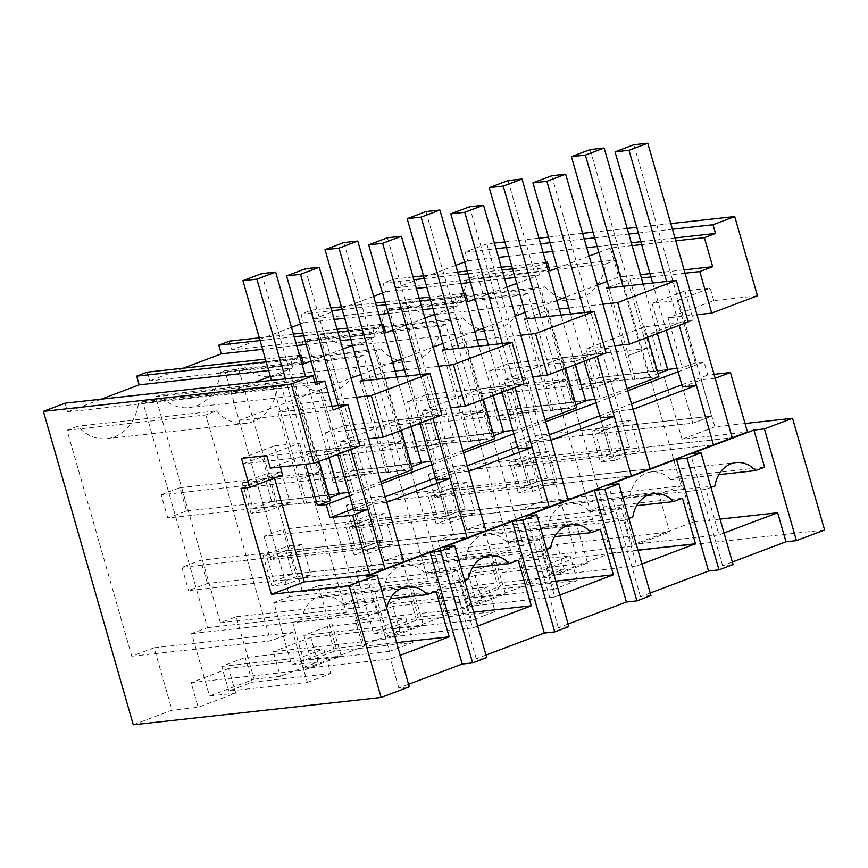 <?xml version="1.0" encoding="UTF-8"?>
<svg xmlns="http://www.w3.org/2000/svg" width="868" height="868" viewBox="0 0 868 868"><rect width="100%" height="100%" fill="white"/><g stroke="black" fill="none" stroke-linecap="round" stroke-linejoin="round"><path stroke-width="0.65" stroke-dasharray="4.34 3.25" d="M133.271 724.802L171.994 710.176L154.103 647.788L131.806 656.197L67.02 430.257L77.708 426.221A45.027 36.76 83.7 0 0 107.035 438.644A45.027 36.76 83.7 0 0 138.457 403.284L142.688 401.678L207.485 627.629L191.644 633.607L209.535 696.006L254.118 679.167L236.226 616.768L220.385 622.757L359.146 607.437L374.987 601.459L385.804 639.195L273.225 651.608L280.299 676.28L254.118 679.167M65.1 403.164L67.596 411.877L315.453 384.524M101.209 399.182L67.596 411.877M147.224 372.155L149.73 380.868L303.583 363.887M183.332 368.173L149.73 380.868M229.358 341.146L231.854 349.858L385.707 332.878M373.62 296.324L313.977 318.838L311.482 310.136L300.914 314.118L303.42 322.831L300.339 323.992M291.485 327.334L231.854 349.858M455.743 265.315L396.101 287.829L393.605 279.127L383.048 283.109L385.544 291.822L382.462 292.983M494.38 243.073L486.872 243.908L465.172 252.1L467.668 260.812L464.586 261.973M486.872 243.908L576.753 557.343L538.03 571.958L520.138 509.559L658.899 494.25L669.716 531.976L557.137 544.399L519.596 558.58L632.175 546.156L669.716 531.976M220.385 622.757L155.6 396.806L159.831 395.211A45.027 36.76 83.7 0 0 189.17 407.635A45.027 36.76 83.7 0 0 220.591 372.274L224.812 370.669L289.608 596.62L273.767 602.598L291.659 664.996L336.241 648.157L318.35 585.759L302.509 591.737L237.723 365.797L241.955 364.202A45.027 36.76 83.7 0 0 271.293 376.625A45.027 36.76 83.7 0 0 302.715 341.254L306.946 339.659L371.732 565.6L355.891 571.589L373.782 633.976L396.079 625.568L418.365 617.148L400.474 554.75L384.632 560.728L319.847 334.788L324.079 333.193A45.027 36.76 83.7 0 0 353.417 345.616A45.027 36.76 83.7 0 0 384.839 310.245L389.07 308.65L453.856 534.59L438.014 540.569L455.906 602.967L478.203 594.558L500.489 586.139L482.597 523.74L466.756 529.719L401.971 303.778L406.202 302.183A45.027 36.76 83.7 0 0 435.541 314.607A45.027 36.76 83.7 0 0 466.962 279.236L477.639 275.199L542.435 501.172L520.138 509.559M538.03 571.958L564.211 569.072L526.67 583.253L500.489 586.139M824.6 529.99L576.753 557.343M732.364 562.019L722.621 565.708L733.091 564.547M650.24 593.028L640.497 596.717L650.967 595.556M568.117 624.049L558.374 627.727L568.844 626.566M485.993 655.058L476.239 658.736L486.72 657.586M408.557 684.299L398.813 687.977L409.284 686.816M209.535 696.006L235.716 693.12L198.175 707.29L171.994 710.176M291.659 664.996L317.84 662.1L280.299 676.28M373.782 633.976L399.964 631.09L362.423 645.271L336.241 648.157M455.906 602.967L482.087 600.081L444.546 614.262L418.365 617.148M307.37 682.389L330.827 673.525L323.753 648.863L300.295 657.716L307.37 682.389L228.816 691.058L252.284 682.194L330.827 673.525M553.741 589.35L475.197 598.019L498.655 589.155L577.198 580.497L570.124 555.824L546.666 564.688L553.741 589.35L577.198 580.497M483.346 615.933L495.075 611.506L488 586.833L464.543 595.698L471.617 620.37L483.346 615.933M471.617 620.37L393.074 629.029L416.531 620.175L495.075 611.506M389.493 651.38L310.95 660.038L334.408 651.184L412.951 642.515L405.877 617.842L382.419 626.707L389.493 651.38L412.951 642.515M745.048 423.497L714.885 426.828L682.042 439.23L747.489 432.014M282.621 474.991L273.887 475.957L274.494 478.062M273.887 475.957L241.044 488.358M241.445 458.38L274.299 445.968L280.321 466.995M274.299 445.968L299.601 443.179L266.758 455.581M270.339 468.091L316.093 450.817L359.732 446M299.601 443.179L305.634 464.196M332.043 406.213L278.01 412.17L304.223 503.592L330.404 500.706M319.12 461.342L316.093 450.817M608.848 287.243L629.973 279.268L641.409 278.01M650.924 276.957L685.047 273.192M684.092 269.85L649.958 273.615M640.454 274.657L618.7 277.066L607.177 281.416M314.759 382.104L230.823 391.37L239.145 420.383L351.073 378.123M360.806 374.444L392.575 362.444M401.428 359.102L433.197 347.113M442.93 343.435L474.698 331.435M483.552 328.093L515.321 316.104M525.053 312.426L556.822 300.426M565.676 297.084L597.444 285.084M239.145 420.383L333.138 410.011M278.01 412.17L301.467 403.316L356.553 397.229M362.477 380.271L383.602 372.296L395.038 371.037M404.542 369.985L438.676 366.22M444.6 349.261L465.725 341.287L477.161 340.028M486.666 338.976L520.8 335.211M526.724 318.252L547.849 310.277L559.285 309.019M568.79 307.966L602.924 304.201M268.679 370.56L293.026 367.88L270.36 376.43M230.823 391.37L255.062 382.213M266.183 361.858L290.53 359.168L299.634 355.728M265.391 359.124L299.525 355.359M290.53 359.168L293.026 367.88M154.103 647.788L292.863 632.468L303.681 670.205L191.101 682.628L198.175 707.29M131.806 656.197L270.566 640.888L205.781 414.947L216.468 410.911L77.708 426.221M292.863 632.468L270.566 640.888M67.02 430.257L205.781 414.947M216.468 410.911A45.027 36.76 -96.3 0 0 245.807 423.334A45.027 36.76 -96.3 0 0 277.228 387.974L138.457 403.284M142.688 401.678L281.449 386.369L277.228 387.974M207.485 627.629L346.245 612.32L281.449 386.369M191.644 633.607L330.404 618.298L341.222 656.024L303.681 670.205M346.245 612.32L330.404 618.298M235.716 693.12L228.642 668.447L341.222 656.024M366.773 576.244L377.428 613.394L386.434 609.987A30.402 24.825 -96.3 0 1 386.748 608.229M398.813 687.977L390.491 658.953L400.235 655.275M390.491 658.953L305.84 668.295L292.776 622.725L377.428 613.394M228.642 668.447L191.101 682.628M228.816 691.058L221.741 666.385L245.21 657.521L323.753 648.863M252.284 682.194L245.21 657.521M221.741 666.385L300.295 657.716M273.789 581.169L384.969 568.898L188.606 590.565L207.387 583.48L403.739 561.813L292.559 574.084L285.897 550.865L267.127 557.95L273.789 581.169L292.559 574.084M349.598 495.78L381.367 483.791M431.721 464.771L463.49 452.781M513.845 433.761L545.614 421.761M595.969 402.752L627.748 390.752M678.103 371.743L704.002 361.956L707.745 375.019L714.049 374.325M677.138 368.379L682.367 367.793L695.268 362.922L704.002 361.956M600.255 377.482L581.484 384.567L574.822 361.359L593.593 354.263L600.255 377.482L667.622 369.421M581.484 384.567L635.061 378.665L628.41 355.446L647.181 348.35L628.41 355.446L609.021 287.851M606.504 288.133L632.718 379.544L635.061 378.665M632.718 379.544L658.899 376.658M595.014 399.389L600.244 398.813L627.141 388.647M518.131 408.492L499.36 415.588L492.699 392.369L511.469 385.273L518.131 408.492L585.499 400.43M499.36 415.588L552.938 409.674L546.287 386.455L565.057 379.37L546.287 386.455L526.898 318.86M524.38 319.142L550.594 410.553L552.938 409.674M550.594 410.553L576.775 407.667M512.88 430.398L518.12 429.823L545.017 419.667M436.007 439.501L417.237 446.597L410.575 423.378L429.345 416.293L436.007 439.501L503.375 431.45M417.237 446.597L470.814 440.684L464.163 417.465L482.933 410.38L464.163 417.465L444.774 349.869M442.257 350.151L468.47 441.573L470.814 440.684M468.47 441.573L494.651 438.676M430.756 461.407L435.996 460.832L462.894 450.676M353.884 470.521L335.113 477.606L328.451 454.387L347.222 447.302L353.884 470.521L421.251 462.46M335.113 477.606L388.69 471.693L382.039 448.474L400.81 441.389L382.039 448.474L362.65 380.878M360.133 381.161L386.347 472.583L388.69 471.693M386.347 472.583L412.528 469.686M348.632 492.416L353.862 491.841L380.77 481.686M271.749 501.53L252.979 508.615L246.328 485.396L265.098 478.311L271.749 501.53L339.128 493.469M252.979 508.615L306.567 502.702L299.916 479.483L318.686 472.398L299.916 479.483L271.5 380.401M304.223 503.592L306.567 502.702M325.337 495.617L318.686 472.398L265.098 478.311M301.467 403.316L327.681 494.727M632.132 245.644L610.378 248.042L618.7 277.066M610.378 248.042L598.855 252.393M589.122 256.071L557.354 268.06M512.554 268.82L536.901 266.14L546.005 262.7M536.901 266.14L539.397 274.841L516.731 283.402M506.999 287.08L475.23 299.069M430.43 299.829L454.778 297.149L463.881 293.709M454.778 297.149L457.273 305.851L434.608 314.411M424.875 318.089L393.106 330.09M348.307 330.849L372.654 328.158L381.757 324.719M372.654 328.158L375.15 336.86L352.484 345.421M342.751 349.099L310.983 361.099M353.862 491.841L339.562 441.953L398.228 419.808L401.244 430.322M368.455 438.763L339.562 441.953M265.38 511.827L290.086 502.496L281.33 471.932L256.613 481.273L265.38 511.827L251.069 513.411L275.774 504.08L267.018 473.516L242.302 482.847L251.069 513.411M286.18 584.392L277.424 553.827L302.129 544.496L310.896 575.05L286.18 584.392L271.868 585.965L263.102 555.401L287.818 546.07L296.585 576.634L271.868 585.965M386.434 609.987L301.782 619.329L292.776 622.725M436.083 591.238L351.431 600.58L342.426 603.976L390.307 598.703M342.426 603.976A30.402 24.825 83.7 0 0 322.929 595.947A30.402 24.825 83.7 0 0 301.782 619.329M396.6 642.602L364.495 646.139L351.431 600.58M305.84 668.295L364.495 646.139M715.178 378.274L701.214 379.815L682.443 386.9L692.848 423.183L595.632 433.913L602.284 457.132L621.054 450.036L614.403 426.817L595.632 433.913M353.341 508.843L385.11 496.843M435.465 477.834L467.234 465.834M517.599 446.825L549.368 434.825M599.723 415.815L631.492 403.815M681.847 384.795L707.745 375.019M386.683 502.322L372.719 503.863L353.949 510.948L364.354 547.231L267.127 557.95M468.807 471.313L454.843 472.854L436.072 479.939L446.477 516.21L436.072 479.939M550.93 440.293L536.966 441.834L518.196 448.93L528.601 485.201L518.196 448.93M633.054 409.284L619.09 410.824L600.32 417.92L610.725 454.192L600.32 417.92M207.387 583.48L200.725 560.261L181.954 567.346L364.354 547.231L383.124 540.135L364.354 547.231L353.949 510.948M285.897 550.865L383.124 540.135L372.719 503.863M246.328 485.396L161.144 494.793L167.806 518.012L320.531 501.161L285.464 378.86M441.855 414.991L398.228 419.808M256.613 481.273L242.302 482.847M281.33 471.932L267.018 473.516M290.086 502.496L275.774 504.08M310.896 575.05L296.585 576.634M302.129 544.496L287.818 546.07M277.424 553.827L263.102 555.401M396.101 287.829L549.954 270.859M393.605 279.127L413.081 276.979M423.541 275.818L457.675 272.053M467.179 271.011L501.313 267.246M511.773 266.085L545.896 262.32M467.668 260.812L498.492 257.405M508.952 256.255L543.075 252.49M552.591 251.438L586.714 247.673M597.173 246.523L631.307 242.747M640.812 241.705L674.935 237.941M675.771 240.827L641.636 244.592M383.048 283.109L413.873 279.713M424.333 278.552L458.456 274.787M467.961 273.745L502.095 269.981M465.172 252.1L495.997 248.704M506.456 247.543L540.58 243.778M550.084 242.736L584.218 238.96M594.678 237.81L628.812 234.045M638.316 232.993L672.44 229.228M482.597 523.74L621.358 508.431L632.175 546.156M526.67 583.253L519.596 558.58M466.756 529.719L605.517 514.409L621.358 508.431M401.971 303.778L540.731 288.469L605.517 514.409M406.202 302.183L544.963 286.863L540.731 288.469M544.963 286.863A45.027 36.76 -96.3 0 0 574.301 299.286A45.027 36.76 -96.3 0 0 605.723 263.926L466.962 279.236M477.639 275.199L616.41 259.89L681.196 485.863L542.435 501.172M605.723 263.926L616.41 259.89M681.196 485.83L658.899 494.25M564.211 569.072L557.137 544.399M757.449 295.814L713.811 300.632L668.056 317.916L682.367 367.793M695.268 362.922L677.376 300.523L652.074 303.323L684.917 290.91L710.23 288.122L713.811 300.632M684.917 290.91L693.239 319.934L684.516 320.9L714.885 426.828M670.834 223.608L636.7 227.373M627.195 228.425L593.061 232.19M582.602 233.34L548.478 237.105M538.974 238.157L504.84 241.922M688.237 321.952L644.599 326.769L585.933 348.925L614.837 345.735M647.615 337.294L644.599 326.769M653.843 371.569L647.181 348.35L593.593 354.263M629.973 279.268L656.186 370.69M696.961 314.726L668.056 317.916M724.042 532.995L718.986 534.905L705.923 489.346L621.271 498.688L634.334 544.247L693 522.102L679.926 476.532L670.921 479.939L718.802 474.655M710.979 487.436L705.923 489.346M722.621 565.708L690.581 453.975M498.655 589.155L491.581 564.493L570.124 555.824M475.197 598.019L468.123 573.357L491.581 564.493M593.875 387.79L585.108 357.225L609.824 347.894L618.591 378.459L593.875 387.79L579.564 389.363L570.797 358.799L595.513 349.468L604.28 380.032L579.564 389.363M639.39 451.013L630.624 420.448L605.918 429.779L614.685 460.344L639.39 451.013L625.079 452.586L600.374 461.917L591.607 431.353L616.313 422.022L625.079 452.586M677.376 300.523L710.23 288.122M652.074 303.323L660.396 332.346L693.239 319.934M660.396 332.346L651.662 333.301L684.516 320.9M651.662 333.301L682.042 439.23M600.244 398.813L585.933 348.925M574.822 361.359L489.65 370.755L496.301 393.974L649.025 377.124L622.985 286.31M764.589 467.19L679.926 476.532M720.06 519.107L693 522.102M718.986 534.905L634.334 544.247M714.928 485.939L630.276 495.281L621.271 498.688M670.921 479.939A30.402 24.825 83.7 0 0 651.423 471.899A30.402 24.825 83.7 0 0 630.276 495.281M468.123 573.357L546.666 564.688M609.824 347.894L595.513 349.468M618.591 378.459L604.28 380.032M585.108 357.225L570.797 358.799M630.624 420.448L616.313 422.022M605.918 429.779L591.607 431.353M614.685 460.344L600.374 461.917M602.284 457.132L713.474 444.861L517.111 466.528L535.881 459.432L732.245 437.776L621.054 450.036M535.881 459.432L529.22 436.224L510.449 443.309L692.848 423.183L711.619 416.097L692.848 423.183L682.443 386.9M614.403 426.817L711.619 416.097L701.214 379.815M262.581 349.283L296.704 345.518M306.209 344.466L340.343 340.701M350.802 339.551L375.15 336.86M260.075 340.581L294.209 336.817M303.713 335.764L337.847 331.999M259.293 337.847L293.427 334.082M302.932 333.03L337.055 329.265M347.526 328.104L381.649 324.339M236.226 616.768L374.987 601.459M155.6 396.806L294.361 381.497L359.146 607.437M159.831 395.211L298.592 379.902L294.361 381.497M298.592 379.902A45.027 36.76 -96.3 0 0 327.93 392.325A45.027 36.76 -96.3 0 0 359.352 356.954L220.591 372.274M224.812 370.669L363.584 355.359L428.369 581.3L412.528 587.289L423.345 625.014L385.804 639.195M359.352 356.954L363.584 355.359M289.608 596.62L428.369 581.3M273.767 602.598L412.528 587.289M317.84 662.1L310.766 637.438L423.345 625.014M407.461 464.608L400.81 441.389L347.222 447.302M383.602 372.296L409.815 463.718M435.996 460.832L421.685 410.944L480.351 388.788L483.368 399.313M450.579 407.754L421.685 410.944M476.239 658.736L444.21 547.003M464.608 580.464L459.552 582.374L472.615 627.944L477.671 626.034M310.766 637.438L273.225 651.608M310.95 660.038L303.876 635.376L327.334 626.512L405.877 617.842M334.408 651.184L327.334 626.512M303.876 635.376L382.419 626.707M347.504 480.818L372.22 471.487L363.453 440.922L338.737 450.253L347.504 480.818L333.193 482.402L357.898 473.071L349.142 442.506L324.426 451.837L333.193 482.402M393.02 544.041L368.303 553.372L353.992 554.956L378.708 545.625L393.02 544.041L384.253 513.476L359.547 522.807L368.303 553.372M328.451 454.387L243.268 463.783L249.93 487.002L402.654 470.152L376.614 379.338M523.979 383.981L480.351 388.788M349.251 526.941L355.913 550.16L467.092 537.889L270.74 559.556L289.511 552.471L282.849 529.252L264.078 536.337L446.477 516.21L465.248 509.125L368.021 519.856L349.251 526.941L446.477 516.21L465.248 509.125L454.843 472.854M289.511 552.471L485.863 530.804L374.683 543.075L368.021 519.856M355.913 550.16L374.683 543.075M518.207 560.229L433.555 569.571L424.55 572.967L472.431 567.683M473.689 612.146L446.619 615.13L433.555 569.571M472.615 627.944L387.963 637.286L446.619 615.13M387.963 637.286L374.9 591.716L459.552 582.374M468.557 578.978L383.906 588.32L374.9 591.716M424.55 572.967A30.402 24.825 83.7 0 0 405.052 564.938A30.402 24.825 83.7 0 0 383.906 588.32M338.737 450.253L324.426 451.837M363.453 440.922L349.142 442.506M372.22 471.487L357.898 473.071M384.253 513.476L369.942 515.06L378.708 545.625M369.942 515.06L345.236 524.391L353.992 554.956M359.547 522.807L345.236 524.391M303.42 322.831L334.245 319.424M344.704 318.274L378.828 314.509M388.332 313.456L422.466 309.692M432.926 308.541L457.273 305.851M300.914 314.118L331.739 310.722M342.209 309.572L376.332 305.807M385.837 304.755L419.971 300.99M311.482 310.136L330.958 307.988M341.417 306.838L375.551 303.062M385.056 302.021L419.19 298.256M429.649 297.095L463.772 293.33M318.35 585.759L457.111 570.45L467.928 608.175L355.348 620.598L362.423 645.271M302.509 591.737L441.269 576.428L457.111 570.45M237.723 365.797L376.484 350.488L441.269 576.428M241.955 364.202L380.716 348.893L376.484 350.488M380.716 348.893A45.027 36.76 -96.3 0 0 410.054 361.316A45.027 36.76 -96.3 0 0 441.476 325.945L302.715 341.254M306.946 339.659L445.707 324.35L510.493 550.29L494.651 556.279L505.469 594.005L467.928 608.175M441.476 325.945L445.707 324.35M371.732 565.6L510.493 550.29M355.891 571.589L494.651 556.279M399.964 631.09L392.889 606.428L505.469 594.005M489.585 433.599L482.933 410.38L429.345 416.293M465.725 341.287L491.939 432.709M518.12 429.823L503.809 379.934L562.475 357.779L565.491 368.303M532.713 376.745L503.809 379.934M558.374 627.727L526.333 515.993M546.731 549.455L541.675 551.364L554.739 596.934L559.795 595.025M392.889 606.428L355.348 620.598M393.074 629.029L386 604.367L409.457 595.502L488 586.833M416.531 620.175L409.457 595.502M386 604.367L464.543 595.698M429.627 449.808L454.344 440.477L445.577 409.913L420.861 419.244L429.627 449.808L415.316 451.393L440.022 442.062L431.266 411.497L406.549 420.828L415.316 451.393M475.143 513.031L450.438 522.362L436.116 523.947L460.832 514.615L475.143 513.031L466.376 482.467L441.671 491.798L450.438 522.362M410.575 423.378L325.402 432.774L332.053 455.993L484.778 439.143L458.738 348.328M606.103 352.972L562.475 357.779M431.374 495.932L438.036 519.151L549.216 506.879L352.864 528.547L371.634 521.462L364.972 498.243L346.202 505.328L528.601 485.201L547.372 478.116L450.156 488.847L431.374 495.932L528.601 485.201L547.372 478.116L536.966 441.834M371.634 521.462L567.997 499.794L456.807 512.066L450.156 488.847M438.036 519.151L456.807 512.066M600.33 529.22L515.679 538.561L506.673 541.957L554.554 536.674M555.813 581.137L528.742 584.121L515.679 538.561M554.739 596.934L470.087 606.276L528.742 584.121M470.087 606.276L457.024 560.706L541.675 551.364M550.681 547.968L466.029 557.31L457.024 560.706M506.673 541.957A30.402 24.825 83.7 0 0 487.176 533.918A30.402 24.825 83.7 0 0 466.029 557.31M420.861 419.244L406.549 420.828M445.577 409.913L431.266 411.497M454.344 440.477L440.022 442.062M466.376 482.467L452.065 484.051L460.832 514.615M452.065 484.051L427.36 493.382L436.116 523.947M441.671 491.798L427.36 493.382M313.977 318.838L467.83 301.869M385.544 291.822L416.369 288.415M426.828 287.265L460.951 283.5M470.456 282.447L504.59 278.682M515.049 277.532L539.397 274.841M400.474 554.75L539.234 539.44L550.052 577.166L437.472 589.589L444.546 614.262M384.632 560.728L523.393 545.419L539.234 539.44M319.847 334.788L458.608 319.478L523.393 545.419M324.079 333.193L462.839 317.883L458.608 319.478M462.839 317.883A45.027 36.76 -96.3 0 0 492.178 330.307A45.027 36.76 -96.3 0 0 523.599 294.936L384.839 310.245M389.07 308.65L527.831 293.341L592.616 519.281L576.775 525.259L587.593 562.996L550.052 577.166M523.599 294.936L527.831 293.341M453.856 534.59L592.616 519.281M438.014 540.569L576.775 525.259M482.087 600.081L475.013 575.408L587.593 562.996M571.708 402.578L565.057 379.37L511.469 385.273M547.849 310.277L574.063 401.7M640.497 596.717L608.457 484.984M628.855 518.446L623.799 520.355L636.862 565.925L641.919 564.016M475.013 575.408L437.472 589.589M511.751 418.799L536.467 409.468L527.701 378.904L502.984 388.235L511.751 418.799L497.44 420.383L522.156 411.052L513.389 380.488L488.673 389.819L497.44 420.383M557.267 482.022L532.561 491.353L518.239 492.937L542.956 483.606L557.267 482.022L548.5 451.458L523.795 460.789L532.561 491.353M492.699 392.369L407.526 401.765L414.177 424.984L566.902 408.134L540.862 317.319M513.509 464.922L520.16 488.141L631.351 475.87L434.987 497.538L453.758 490.453L447.096 467.234L428.325 474.319L610.725 454.192L629.495 447.107L532.279 457.837L513.509 464.922L610.725 454.192L629.495 447.107L619.09 410.824M453.758 490.453L650.121 468.785L538.93 481.046L532.279 457.837M520.16 488.141L538.93 481.046M682.454 498.21L597.802 507.541L588.797 510.948L636.678 505.664M637.937 550.128L610.866 553.111L597.802 507.541M636.862 565.925L552.211 575.256L610.866 553.111M552.211 575.256L539.147 529.697L623.799 520.355M632.805 516.959L548.153 526.29L539.147 529.697M588.797 510.948A30.402 24.825 83.7 0 0 569.3 502.908A30.402 24.825 83.7 0 0 548.153 526.29M502.984 388.235L488.673 389.819M527.701 378.904L513.389 380.488M536.467 409.468L522.156 411.052M548.5 451.458L534.189 453.042L542.956 483.606M534.189 453.042L509.483 462.373L518.239 492.937M523.795 460.789L509.483 462.373M329.558 497.755L320.531 501.161M161.144 494.793L179.915 487.707L186.577 510.926L167.806 518.012M186.577 510.926L339.301 494.076M328.863 457.653L305.623 376.636M179.915 487.707L318.686 472.398L261.68 273.604M411.682 466.745L402.654 470.152M243.268 463.783L262.049 456.698L268.7 479.917L249.93 487.002M268.7 479.917L421.425 463.067M410.987 426.644L396.784 377.113M262.049 456.698L400.81 441.389L343.804 242.584M493.805 435.736L484.778 439.143M325.402 432.774L344.173 425.689L350.824 448.908L332.053 455.993M350.824 448.908L503.548 432.058M493.111 395.634L478.908 346.104M344.173 425.689L482.933 410.38L425.928 211.575M575.929 404.727L566.902 408.134M407.526 401.765L426.296 394.68L432.948 417.899L414.177 424.984M432.948 417.899L585.672 401.038M575.234 364.625L561.032 315.095M426.296 394.68L565.057 379.37L508.051 180.566M658.053 373.707L649.025 377.124M489.65 370.755L508.42 363.67L515.071 386.878L496.301 393.974M515.071 386.878L667.796 370.028M657.358 333.616L643.155 284.086M508.42 363.67L647.181 348.35L590.175 149.556M338.129 405.54L350.705 449.407M316.929 381.866L337.706 454.322M181.954 567.346L188.606 590.565M305.308 268.787L383.124 540.135L200.725 560.261M420.253 374.531L432.828 418.398M406.289 376.072L419.83 423.302M264.078 536.337L270.74 559.556M387.443 237.778L465.248 509.125L282.849 529.252M502.377 343.511L514.952 387.388M488.413 345.052L501.954 392.293M346.202 505.328L352.864 528.547M469.566 206.768L547.372 478.116L364.972 498.243M584.5 312.502L597.086 356.379M570.536 314.042L584.088 361.283M428.325 474.319L434.987 497.538M551.69 175.748L629.495 447.107L447.096 467.234M666.624 281.492L679.21 325.37M652.66 283.033L666.212 330.274M510.449 443.309L517.111 466.528M633.814 144.739L711.619 416.097L529.22 436.224M245.807 423.334L107.035 438.644M322.929 595.947L407.58 586.605M574.301 299.286L435.541 314.607M651.423 471.899L736.075 462.557M327.93 392.325L189.17 407.635M405.052 564.938L489.704 555.596M410.054 361.316L271.293 376.625M487.176 533.918L571.828 524.576M492.178 330.307L353.417 345.616M569.3 502.908L653.951 493.566"/><path stroke-width="1.3" d="M43.4 411.367L291.247 384.014L313.977 463.273L270.339 468.091L266.758 455.581L241.445 458.38L249.767 487.393L241.044 488.358L271.413 594.287L349.088 585.716L381.128 697.449L133.271 724.802L43.4 411.367L65.1 403.164L312.957 375.822L315.453 384.524L324.816 380.998L333.138 410.011L347.829 404.466L359.732 446L313.977 463.273M291.247 384.014L312.957 375.822M265.391 359.124L147.224 372.155L136.667 376.148L139.162 384.849L101.209 399.182M259.293 337.847L229.358 341.146L218.79 345.139L221.286 353.84L183.332 368.173M300.339 323.992L291.485 327.334M382.462 292.983L373.62 296.324M464.586 261.973L455.743 265.315M732.364 562.019L785.974 541.784L796.444 540.623L824.6 529.99L792.56 418.257L745.048 423.497M650.24 593.028L708.538 571.025L719.008 569.864L733.091 564.547L701.051 452.814L686.968 458.13L676.497 459.281L608.457 484.984L618.927 483.823L604.844 489.14L594.374 490.301L526.333 515.993L536.804 514.832L522.72 520.149L512.25 521.31L444.21 547.003L454.68 545.842L440.597 551.158L430.127 552.319L366.773 576.244L377.244 575.083L409.284 686.816L381.128 697.449M568.117 624.049L626.414 602.034L636.884 600.873L650.967 595.556L618.927 483.823M485.993 655.058L544.29 633.043L554.76 631.882L568.844 626.566L536.804 514.832M408.557 684.299L462.167 664.053L472.637 662.892L486.72 657.586L454.68 545.842M349.088 585.716L377.244 575.083M710.979 487.436L714.928 485.939A30.402 24.825 -96.3 0 1 736.075 462.557A30.402 24.825 -96.3 0 1 755.572 470.597L764.589 467.19L753.934 430.051L690.581 453.975L701.051 452.814M753.934 430.051L764.404 428.89L792.56 418.257M652.66 283.033L615.043 151.824L629.007 150.283L647.778 143.198L732.245 437.776L747.489 432.014L730.433 372.513L715.178 378.274L732.245 437.776L713.474 444.861L696.407 385.359L682.443 386.9L666.212 330.274M570.536 314.042L532.919 182.844L546.883 181.303L565.654 174.208L650.121 468.785L732.245 437.776M488.413 345.052L450.796 213.853L464.749 212.313L483.53 205.228L567.997 499.794L631.351 475.87L614.284 416.38L600.32 417.92L584.088 361.283M406.289 376.072L368.661 244.863L382.625 243.322L401.396 236.237L485.863 530.804L549.216 506.879L532.16 447.389L518.196 448.93L501.954 392.293M316.929 381.866L286.538 275.872L300.502 274.331L319.272 267.246L403.739 561.813L467.092 537.889L450.036 478.398L436.072 479.939L419.83 423.302M305.634 464.196L317.493 505.577L326.227 504.612L329.97 517.675L352.658 515.169L369.725 574.659L384.969 568.898L367.913 509.407L353.949 510.948L337.706 454.322M369.725 574.659L304.267 581.885L271.413 594.287M274.494 478.062L304.267 581.885M280.321 466.995L282.621 474.991L249.767 487.393M332.043 406.213L347.829 404.466M317.493 505.577L330.404 500.706L319.12 461.342M676.324 280.429L617.658 302.574L629.571 344.108L688.237 321.952L676.324 280.429L606.504 288.133L608.848 287.243M641.409 278.01L650.924 276.957M685.047 273.192L699.792 271.565L711.695 313.098L757.449 295.814L734.729 216.555L670.834 223.608M674.935 237.941L715.514 233.459L704.371 237.669L712.693 266.693L699.792 271.565M712.693 266.693L684.092 269.85M649.958 273.615L640.454 274.657M351.073 378.123L360.806 374.444M392.575 362.444L401.428 359.102M433.197 347.113L442.93 343.435M474.698 331.435L483.552 328.093M515.321 316.104L525.053 312.426M556.822 300.426L565.676 297.084M597.444 285.084L607.177 281.416M356.553 397.229L371.287 395.613L383.2 437.136L368.455 438.763M362.477 380.271L360.133 381.161L429.953 373.457L371.287 395.613M395.038 371.037L404.542 369.985M438.676 366.22L453.411 364.593L465.324 406.126L450.579 407.754M444.6 349.261L442.257 350.151L512.077 342.448L453.411 364.593M477.161 340.028L486.666 338.976M520.8 335.211L535.534 333.583L547.448 375.117L532.713 376.745M526.724 318.252L524.38 319.142L594.2 311.438L535.534 333.583M559.285 309.019L568.79 307.966M602.924 304.201L617.658 302.574M324.816 380.998L314.759 382.104M139.162 384.849L268.679 370.56M255.062 382.213L270.36 376.43M136.667 376.148L266.183 361.858M299.634 355.728L301.087 355.186L303.583 363.887L310.983 361.099M299.525 355.359L301.087 355.186M472.637 662.892L440.597 551.158M462.167 664.053L430.127 552.319M386.748 608.229A30.402 24.825 -96.3 0 1 407.58 586.605A30.402 24.825 -96.3 0 1 427.078 594.645L436.083 591.238L449.147 636.797L396.6 642.602M400.235 655.275L449.147 636.797M352.658 515.169L367.913 509.407M403.739 561.813L384.969 568.898L403.739 561.813L386.683 502.322L450.036 478.398M326.227 504.612L349.598 495.78M381.367 483.791L431.721 464.771M463.49 452.781L513.845 433.761M545.614 421.761L595.969 402.752M627.748 390.752L678.103 371.743M667.622 369.421L677.138 368.379M627.141 388.647L658.899 376.658L647.615 337.294M585.499 400.43L595.014 399.389M545.017 419.667L576.775 407.667L565.491 368.303M503.375 431.45L512.88 430.398M462.894 450.676L494.651 438.676L483.368 399.313M421.251 462.46L430.756 461.407M380.77 481.686L412.528 469.686L401.244 430.322M339.128 493.469L348.632 492.416M598.855 252.393L589.122 256.071M557.354 268.06L549.954 270.859L547.458 262.147L546.005 262.7M516.731 283.402L506.999 287.08M475.23 299.069L467.83 301.869L465.335 293.156L463.881 293.709M434.608 314.411L424.875 318.089M393.106 330.09L385.707 332.878L383.211 324.165L381.757 324.719M352.484 345.421L342.751 349.099M383.2 437.136L441.855 414.991L429.953 373.457M390.307 598.703L427.078 594.645M650.121 468.785L631.351 475.87L650.121 468.785L633.054 409.284L696.407 385.359M714.049 374.325L730.433 372.513M329.97 517.675L353.341 508.843M385.11 496.843L435.465 477.834M467.234 465.834L517.599 446.825M549.368 434.825L599.723 415.815M631.492 403.815L681.847 384.795M485.863 530.804L467.092 537.889L485.863 530.804L468.807 471.313L532.16 447.389M567.997 499.794L549.216 506.879L567.997 499.794L550.93 440.293L614.284 416.38M413.081 276.979L423.541 275.818M457.675 272.053L467.179 271.011M501.313 267.246L511.773 266.085M545.896 262.32L547.458 262.147M498.492 257.405L508.952 256.255M543.075 252.49L552.591 251.438M586.714 247.673L597.173 246.523M631.307 242.747L640.812 241.705M704.371 237.669L675.771 240.827M641.636 244.592L632.132 245.644M413.873 279.713L424.333 278.552M458.456 274.787L467.961 273.745M502.095 269.981L512.554 268.82M715.514 233.459L713.019 224.758L734.729 216.555M495.997 248.704L506.456 247.543M540.58 243.778L550.084 242.736M584.218 238.96L594.678 237.81M628.812 234.045L638.316 232.993M672.44 229.228L713.019 224.758M636.7 227.373L627.195 228.425M593.061 232.19L582.602 233.34M548.478 237.105L538.974 238.157M504.84 241.922L494.38 243.073M711.695 313.098L696.961 314.726M796.444 540.623L764.404 428.89M785.974 541.784L777.652 512.76L724.042 532.995M719.008 569.864L686.968 458.13M629.571 344.108L614.837 345.735M777.652 512.76L720.06 519.107M718.802 474.655L755.572 470.597M221.286 353.84L262.581 349.283M296.704 345.518L306.209 344.466M340.343 340.701L350.802 339.551M218.79 345.139L260.075 340.581M294.209 336.817L303.713 335.764M337.847 331.999L348.307 330.849M293.427 334.082L302.932 333.03M337.055 329.265L347.526 328.104M381.649 324.339L383.211 324.165M465.324 406.126L523.979 383.981L512.077 342.448M554.76 631.882L522.72 520.149M544.29 633.043L512.25 521.31M477.671 626.034L531.27 605.788L518.207 560.229L509.201 563.625A30.402 24.825 -96.3 0 0 489.704 555.596A30.402 24.825 -96.3 0 0 468.557 578.978L464.608 580.464M531.27 605.788L473.689 612.146M472.431 567.683L509.201 563.625M334.245 319.424L344.704 318.274M378.828 314.509L388.332 313.456M422.466 309.692L432.926 308.541M331.739 310.722L342.209 309.572M376.332 305.807L385.837 304.755M419.971 300.99L430.43 299.829M330.958 307.988L341.417 306.838M375.551 303.062L385.056 302.021M419.19 298.256L429.649 297.095M463.772 293.33L465.335 293.156M547.448 375.117L606.103 352.972L594.2 311.438M636.884 600.873L604.844 489.14M626.414 602.034L594.374 490.301M559.795 595.025L613.405 574.779L600.33 529.22L591.325 532.616A30.402 24.825 -96.3 0 0 571.828 524.576A30.402 24.825 -96.3 0 0 550.681 547.968L546.731 549.455M613.405 574.779L555.813 581.137M554.554 536.674L591.325 532.616M416.369 288.415L426.828 287.265M460.951 283.5L470.456 282.447M504.59 278.682L515.049 277.532M708.538 571.025L676.497 459.281M641.919 564.016L695.528 543.769L682.454 498.21L673.449 501.606A30.402 24.825 -96.3 0 0 653.951 493.566A30.402 24.825 -96.3 0 0 632.805 516.959L628.855 518.446M695.528 543.769L637.937 550.128M636.678 505.664L673.449 501.606M328.863 457.653L339.301 494.076L329.558 497.755M305.623 376.636L275.644 272.064L256.874 279.149L285.464 378.86M271.5 380.401L242.91 280.689L256.874 279.149M242.91 280.689L261.68 273.604L275.644 272.064M410.987 426.644L421.425 463.067L411.682 466.745M396.784 377.113L357.768 241.044L338.997 248.139L376.614 379.338M362.65 380.878L325.033 249.68L338.997 248.139M325.033 249.68L343.804 242.584L357.768 241.044M493.111 395.634L503.548 432.058L493.805 435.736M478.908 346.104L439.892 210.034L421.121 217.13L458.738 348.328M444.774 349.869L407.157 218.671L421.121 217.13M407.157 218.671L425.928 211.575L439.892 210.034M575.234 364.625L585.672 401.038L575.929 404.727M561.032 315.095L522.015 179.025L503.245 186.11L540.862 317.319M526.898 318.86L489.281 187.651L503.245 186.11M489.281 187.651L508.051 180.566L522.015 179.025M657.358 333.616L667.796 370.028L658.053 373.707M643.155 284.086L604.139 148.016L585.368 155.101L622.985 286.31M609.021 287.851L571.404 156.641L585.368 155.101M571.404 156.641L590.175 149.556L604.139 148.016M384.969 568.898L350.705 449.407M300.502 274.331L338.129 405.54M286.538 275.872L305.308 268.787L319.272 267.246M467.092 537.889L432.828 418.398M382.625 243.322L420.253 374.531M368.661 244.863L387.443 237.778L401.396 236.237M549.216 506.879L514.952 387.388M464.749 212.313L502.377 343.511M450.796 213.853L469.566 206.768L483.53 205.228M631.351 475.87L597.086 356.379M546.883 181.303L584.5 312.502M532.919 182.844L551.69 175.748L565.654 174.208M629.007 150.283L666.624 281.492M679.21 325.37L713.474 444.861M615.043 151.824L633.814 144.739L647.778 143.198"/></g></svg>
